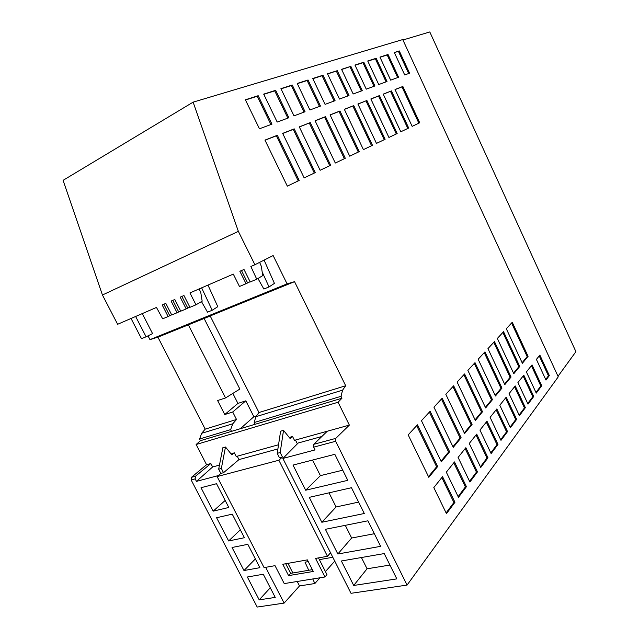 <?xml version="1.0" encoding="UTF-8"?>
<svg xmlns="http://www.w3.org/2000/svg" width="639" height="639" viewBox="0 0 639 639"><rect width="100%" height="100%" fill="white"/><g stroke="black" fill="none" stroke-linecap="round" stroke-linejoin="round"><path stroke-width="0.96" d="M313.661 447.164L315.043 449.928L282.885 458.451L351.003 593.304L407.067 585.084L558.254 376.842L402.746 39.57L193.122 102.152L63.085 180.334L102.44 295.002L238.355 231.358L254.897 264.738L273.141 255.56L287.079 283.86L294.547 281.671L345.683 385.748L342.6 390.149L341.01 396.324L341.953 398.225L338.079 402.243L349.357 425.103L335.771 438.378L335.659 441.269L313.661 447.164L313.773 444.313L327.28 431.229L294.475 440.327L292.526 436.453L290.146 438.554L283.524 430.374L280.186 452.54L282.438 457.005L278.868 460.232L327.464 556.297L315.562 558.422L324.979 576.969L284.235 583.591L275.018 565.659L264.083 567.616L217.124 476.566L278.868 460.232M402.945 39.993L429.799 31.95L575.915 351.674L558.007 376.291M297.223 581.482L299.507 585.955L314.859 583.519L319.939 577.792M325.435 571.601L334.748 561.114M299.507 585.955L284.115 603.104L257.205 607.05L191.157 479.953L191.452 477.333L206.565 464.713L196.133 444.512L200.462 440.678L199.6 438.993L201.66 433.306L205.191 429.144L157.913 337.16L149.965 339.636L148.016 335.85M308.262 561.601L305.019 562.176L308.749 570.276M312.751 578.958L314.859 583.519M228.65 540.969L216.589 517.734L232.245 514.147L244.41 537.711L228.65 540.969L240.336 529.811M216.525 483.707L228.802 507.47L213.178 511.152L201.021 487.717L216.525 483.707M243.986 570.531L232.037 547.495L247.828 544.324L259.889 567.688L243.986 570.531L255.368 558.925M247.349 577.009L263.276 574.245L275.241 597.409L259.202 599.853L247.349 577.009M265.672 567.328L284.115 603.104M218.29 475.584L196.445 481.375L195.159 478.883L191.157 479.953M259.202 599.853L270.273 587.792M319.364 559.636L332.799 557.256M380.628 546.345L337.839 553.997L325.395 529.316L367.92 520.801L380.628 546.345M293.013 465.088L334.836 454.313L347.784 480.336L305.682 490.225L293.013 465.088M309.276 497.35L351.458 487.717L364.286 513.492L321.832 522.255L309.276 497.35M341.37 560.994L384.231 553.582L396.819 578.886L353.702 585.46L341.37 560.994M407.067 585.084L335.659 441.269M312.575 460.048L320.387 475.64L342.736 470.192M305.682 490.225L320.387 475.64M329.013 492.845L336.09 506.967L358.615 502.094M321.832 522.255L336.09 506.967M213.178 511.152L225.176 500.457M361.426 557.527L367.066 568.79L389.934 565.052M353.702 585.46L367.066 568.79M337.839 553.997L351.65 538.014L374.342 533.717M345.292 525.338L351.65 538.014M219.073 474.921L220.814 473.339M287.941 563.358L292.862 572.975M282.885 458.451L298.197 442.995L321.824 436.509M295.474 440.055L297.367 443.833M196.445 481.375L212.627 466.981L210.846 463.531L195.47 476.255L195.159 478.883M212.627 466.981L219.433 465.12M278.54 444.752L236.214 456.494L234.321 452.803L231.845 454.872L225.479 447.004L222.835 447.763L218.674 469.186L220.854 473.419L217.124 476.566M234.321 452.803L231.134 453.994M330.539 552.783L327.464 556.297M307.383 559.884L282.773 564.277L288.588 575.619L313.278 571.466L307.383 559.884M312.359 569.661L290.657 573.351L285.737 563.75M288.588 575.619L290.657 573.351M292.526 436.453L289.331 437.507M282.438 457.005L279.483 457.796L277.23 453.339L280.601 431.213L283.692 430.231M280.601 431.213L283.524 430.374M277.23 453.339L280.186 452.54M277.901 448.929L238.97 459.601L237.237 456.206M225.479 447.004L221.35 468.459L223.53 472.7L238.97 459.601M223.53 472.7L220.854 473.419M221.35 468.459L218.674 469.186M225.311 447.14L222.66 447.899M318.486 557.903L326.976 574.637L324.979 576.969M259.45 128.782L271.966 124.158L258.196 95.706L245.36 99.788L259.45 128.782M442.555 476.654L433.809 487.597L446.469 513.66L454.952 502.286L442.555 476.654M453.251 447.356L433.945 407.163L442.188 398.225L461.126 437.779L453.251 447.356M519.411 415.677L509.067 393.632L515.218 385.932L525.378 407.674L519.411 415.677M339.477 99.053L327.519 73.789L337.28 70.681L349.006 95.538L339.477 99.053M325.491 116.657L345.308 158.272L335.299 163.041L315.075 120.723L325.491 116.657L324.564 117.145L344.365 158.72M330.675 165.253L320.139 170.278L299.292 126.881L310.258 122.6L330.675 165.253M475.368 420.446L457.117 382.05L464.593 373.943L482.509 411.764L475.368 420.446M495.465 396.004L478.148 359.254L484.961 351.873L501.966 388.089L495.465 396.004M532.039 364.885L541.728 385.764L536.249 393.105L526.4 371.938L532.039 364.885M519.747 366.466L513.796 373.703L497.334 338.462L503.564 331.713L519.747 366.466L518.836 366.722L513.54 373.152M539.867 355.084L549.34 375.564L545.978 380.069L536.409 359.406L539.867 355.084M523.804 375.181L533.733 396.484L528.014 404.144L517.925 382.545L523.804 375.181M385.117 139.278L376.467 143.4L357.904 103.997L366.898 100.491L385.117 139.278M430.135 411.292L449.616 451.781L441.333 461.853L421.452 420.694L430.135 411.292M466.422 486.694L458.475 497.342L446.318 472.165L454.497 461.925L466.422 486.694L465.384 486.91L458.131 496.615M510.409 427.739L499.802 405.222L506.232 397.17L516.655 419.368L510.409 427.739M304.164 177.906L282.654 133.375L294.22 128.862L315.267 172.602L304.164 177.906M494.466 341.569L511.056 377.042L504.834 384.606L487.956 348.622L494.466 341.569M487.006 421.245L497.981 444.401L491.127 453.578L479.945 430.071L487.006 421.245M376.203 58.277L387.018 81.504L378.743 84.556L367.729 60.977L376.203 58.277L375.349 58.756L386.1 81.84M477.461 471.901L469.905 482.022L458.091 457.428L465.871 447.691L477.461 471.901L476.438 472.125L469.569 481.319M362.273 90.642L353.191 93.989L341.569 69.316L350.867 66.352L362.273 90.642M388.919 137.465L370.852 98.949L379.438 95.594L397.17 133.527L388.919 137.465M469.274 443.434L480.76 467.476L487.98 457.796L476.71 434.129L469.274 443.434M320.474 106.074L308.054 79.995L297.231 83.437L309.907 109.972L320.474 106.074M485.656 407.938L467.876 370.38L475.009 362.648L492.461 399.655L485.656 407.938M388.041 54.507L398.584 77.231L390.669 80.155L379.941 57.087L388.041 54.507L387.194 54.97L397.674 77.567M402.858 86.457L419.711 122.768L412.163 126.37L395.022 89.516L402.858 86.457L402.003 86.896L418.849 123.183M372.481 145.309L363.415 149.63L344.325 109.301L353.758 105.619L372.481 145.309M366.267 89.164L354.957 65.05L363.831 62.223L374.933 85.961L366.267 89.164M275.665 90.315L288.868 117.744L277.182 122.057L263.691 94.125L275.665 90.315L274.722 90.85L287.854 118.119M496.838 408.928L507.534 431.597L500.992 440.359L490.113 417.355L496.838 408.928M292.271 85.019L305.067 111.761L293.988 115.851L280.92 88.637L292.271 85.019L291.344 85.546L304.068 112.129M409.567 73.181L404.719 74.971L394.319 52.51L399.279 50.928L409.567 73.181M408.688 128.024L400.805 131.786L383.216 94.125L391.411 90.922L408.688 128.024M325.075 104.373L312.767 78.493L323.014 75.226L335.084 100.682L325.075 104.373M339.972 111.002L359.23 151.627L349.709 156.172L330.067 114.868L339.972 111.002L339.061 111.482L358.303 152.074M472.077 424.456L464.585 433.569L445.814 394.295L453.666 385.788L472.077 424.456L471.087 424.703L464.289 432.954M506.304 328.734L512.27 322.272L528.078 356.338L522.375 363.272L506.304 328.734M417.459 424.815L408.177 434.871L428.809 477.317L437.651 466.542L417.459 424.815M264.953 140.109L287.318 186.125L299.204 180.446L277.342 135.268L264.953 140.109M193.122 102.152L238.355 231.358M341.657 69.499L350.867 66.352M349.98 66.839L361.323 90.986M474.29 363.431L491.503 399.91L492.461 399.655M491.503 399.91L485.376 407.355M380.021 57.262L387.194 54.97M395.062 89.604L402.003 86.896M344.373 109.405L353.758 105.619M352.856 106.09L371.563 145.74M355.036 65.226L362.952 62.702L373.999 86.313M362.952 62.702L363.831 62.223M263.795 94.332L274.722 90.85M496.16 409.783L506.567 431.828L500.68 439.696M506.567 431.828L507.534 431.597M281.016 88.845L291.344 85.546M394.399 52.678L399.279 50.928M398.44 51.384L408.672 73.509M383.256 94.221L391.411 90.922M390.541 91.377L407.818 128.447M312.862 78.685L322.112 75.737L334.109 101.042M322.112 75.737L323.014 75.226M330.115 114.972L339.061 111.482M452.923 386.587L471.087 424.703M511.583 323.014L527.175 356.594L522.119 362.728M527.175 356.594L528.078 356.338M441.445 399.032L460.112 438.027L461.126 437.779M460.112 438.027L452.947 446.725M514.555 386.763L524.443 407.914L525.378 407.674M524.443 407.914L519.116 415.046M487.98 457.796L486.982 458.027L480.432 466.789M486.982 458.027L476.015 434.999M315.123 120.827L324.564 117.145M299.348 126.993L310.258 122.6M309.316 123.095L329.724 165.709M463.858 374.734L481.534 412.019L482.509 411.764M481.534 412.019L475.089 419.847M484.25 352.64L501.024 388.352L501.966 388.089M501.024 388.352L495.193 395.429M531.392 365.692L540.826 386.012L535.969 392.498M540.826 386.012L541.728 385.764M502.869 332.464L518.836 366.722M539.228 355.883L548.446 375.812L545.706 379.478M548.446 375.812L549.34 375.564M523.157 376.004L532.814 396.723L527.726 403.528M532.814 396.723L533.733 396.484M357.952 104.101L366.898 100.491M366.011 100.954L384.215 139.709M429.376 412.107L448.586 452.021L441.022 461.206M448.586 452.021L449.616 451.781M453.786 462.812L465.384 486.91M505.561 398.017L515.705 419.599L516.655 419.368M515.705 419.599L510.106 427.092M282.71 133.487L293.269 129.366L314.3 173.065M293.269 129.366L294.22 128.862M493.763 342.328L510.122 377.298L504.57 384.039M510.122 377.298L511.056 377.042M486.319 422.099L496.998 444.632L490.808 452.907M496.998 444.632L497.981 444.401M367.816 61.152L375.349 58.756M319.484 106.433L307.135 80.506L308.054 79.995M297.327 83.637L307.135 80.506M327.607 73.98L337.28 70.681M336.378 71.185L348.039 95.89M465.168 448.57L476.438 472.125M370.9 99.045L378.56 96.058L396.284 133.95M378.56 96.058L379.438 95.594M446.11 512.917L453.906 502.494L441.829 477.557M453.906 502.494L454.952 502.286M270.936 124.541L257.245 96.249L258.196 95.706M257.245 96.249L245.472 100.004M298.229 180.917L276.383 135.787L265.009 140.221M276.383 135.787L277.342 135.268M428.481 476.654L436.613 466.782L416.692 425.646M436.613 466.782L437.651 466.542M335.771 438.378L313.773 444.313M349.357 425.103L327.28 431.229M338.079 402.243L196.133 444.512M210.846 463.531L206.565 464.713M200.462 440.678L255.089 424.288L254.194 422.523L255.864 416.708L258.979 412.53L210.215 316.017L157.913 337.16M341.953 398.225L255.089 424.288M341.01 396.324L254.194 422.523M342.6 390.149L255.864 416.708M345.683 385.748L258.979 412.53M294.547 281.671L188.329 324.812L225.551 397.937L217.611 400.525L224.76 414.543L232.7 411.995L245.815 400.829L237.924 403.409L232.852 393.408M287.079 283.86L149.965 339.636M264.091 260.121L274.427 283.381L269.035 286.927L263.867 289.044L257.94 278.492M207.971 285.098L217.803 306.68L212.204 310.25L207.515 312.175L201.477 301.592M142.273 313.597L152.561 333.598L146.099 336.793L135.628 316.481M131.043 318.47L141.491 338.686L146.099 336.793M254.897 264.738L250.863 266.495L256.75 279.203L250.216 281.959L244.002 269.466L239.849 271.271L246.047 283.708L239.473 286.48L233.299 274.107L189.951 292.91L195.973 304.795L189.943 307.327L183.952 295.522L180.206 297.143L186.189 308.909L180.765 311.193L174.806 299.483L171.124 301.081L177.075 312.751L171.739 314.995L165.813 303.381L162.194 304.955L168.105 316.529L162.665 318.813L156.475 307.439L117.632 324.285L102.44 295.002M195.47 476.255L191.452 477.333M262.19 272.014L269.035 286.927M212.204 310.25L201.636 287.846M256.75 279.203L262.733 275.633L261.311 266.247L259.618 262.365M246.047 283.708L250.105 281.735M195.973 304.795L202.172 301.185L200.742 292.311L199.136 288.932M186.189 308.909L189.839 307.127M177.075 312.751L180.661 310.993M168.105 316.529L171.635 314.795M247.565 282.813L241.47 270.569M187.754 308.006L181.875 296.416M178.648 311.84L172.794 300.354M169.686 315.618L163.872 304.228M231.494 431.365L230.615 429.632L199.6 438.993M230.615 429.632L232.804 423.769L236.51 419.472L205.191 429.144M236.51 419.472L232.7 411.995M232.804 423.769L201.66 433.306M204.113 318.47L239.857 389.063L225.551 397.937M240.288 428.729L253.867 416.732L256.439 415.933M253.867 416.732L245.815 400.829M224.76 414.543L237.924 403.409"/></g></svg>
